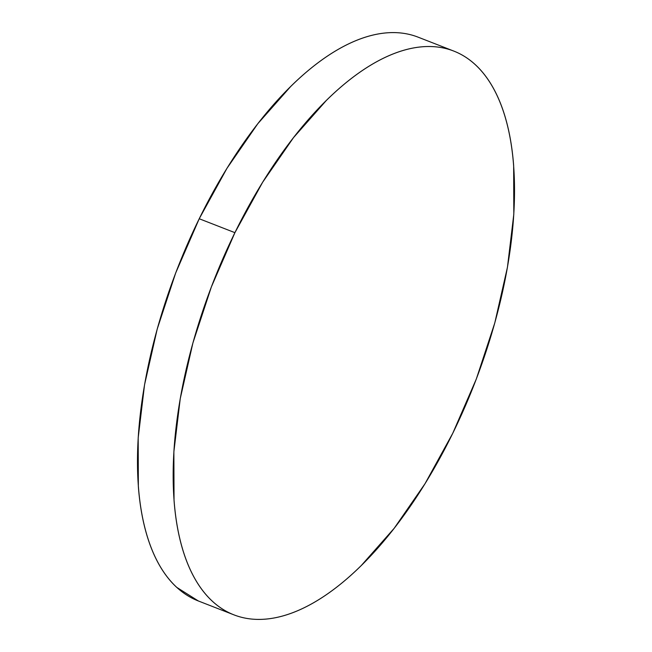 <?xml version="1.0" encoding="UTF-8"?>
<svg xmlns="http://www.w3.org/2000/svg" width="652" height="652" viewBox="0 0 652 652"><rect width="100%" height="100%" fill="white"/><g stroke="black" fill="none" stroke-linecap="round" stroke-linejoin="round"><path stroke-width="0.98" d="M453.8 51.084L418.119 37.164A302.569 140.172 111.3 0 0 199.227 218.746L234.907 232.666L199.227 218.746A302.569 140.172 111.3 0 0 198.2 600.916L233.881 614.836A302.569 140.172 -68.7 0 1 234.907 232.666A302.569 140.172 -68.7 0 1 453.8 51.084A302.569 140.172 -68.7 0 1 452.773 433.254A302.569 140.172 -68.7 0 1 233.881 614.836M198.387 600.989L176.716 587.354C169.561 580.769 163.318 572.521 157.988 562.627C152.658 552.733 148.338 541.372 145.029 528.544C141.728 515.724 139.495 501.673 138.346 486.416L138.183 437.851L144.557 384.713L157.213 329.064L175.673 273.017L199.227 218.746L226.961 168.33L257.817 123.701L290.613 86.586C301.762 75.591 312.911 66.202 324.077 58.395C335.234 50.595 346.188 44.54 356.929 40.228C367.671 35.917 377.997 33.431 387.907 32.771C397.818 32.111 407.125 33.293 415.821 36.316M452.773 433.254L425.039 483.67L394.183 528.299L361.387 565.414C350.238 576.409 339.089 585.798 327.923 593.605C316.766 601.405 305.812 607.46 295.071 611.772C284.329 616.083 274.003 618.569 264.093 619.229C254.182 619.889 244.875 618.707 236.179 615.684C227.475 612.66 219.553 607.86 212.397 601.274C205.25 594.689 199.007 586.45 193.677 576.547C188.338 566.653 184.019 555.292 180.718 542.472C177.409 529.644 175.184 515.602 174.035 500.337L173.872 451.771L180.245 398.641L192.902 342.985L211.362 286.945L234.907 232.666L262.65 182.25L293.506 137.629L326.293 100.506C337.443 89.511 348.6 80.123 359.757 72.315C370.923 64.515 381.876 58.46 392.618 54.149C403.36 49.837 413.686 47.352 423.596 46.691C433.507 46.039 442.814 47.221 451.51 50.237C460.206 53.26 468.136 58.061 475.284 64.646C482.439 71.231 488.682 79.479 494.012 89.373C499.342 99.267 503.662 110.628 506.971 123.456C510.272 136.276 512.505 150.327 513.654 165.584L513.817 214.149L507.443 267.287L494.786 322.936L476.327 378.983L452.773 433.254"/></g></svg>
